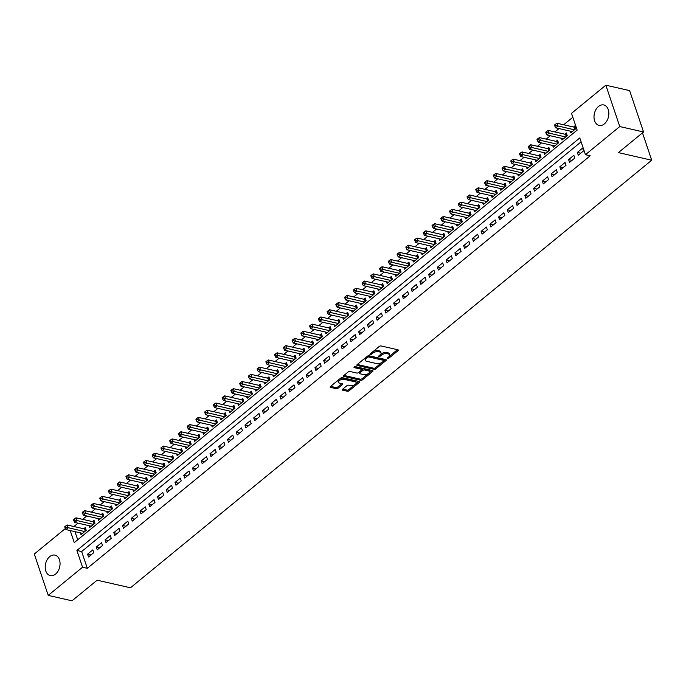 <?xml version="1.0" encoding="UTF-8"?>
<svg xmlns="http://www.w3.org/2000/svg" width="686" height="686" viewBox="0 0 686 686"><rect width="100%" height="100%" fill="white"/><g stroke="black" fill="none" stroke-linecap="round" stroke-linejoin="round"><path stroke-width="1.03" d="M387.59 358.538A0.926 0.446 161.4 0 0 388.842 358.195L397.966 350.709A1.321 0.635 161.4 0 0 398.283 350.074A1.321 0.635 161.4 0 0 397.889 349.791L381.082 345.95A1.321 0.635 161.4 0 0 379.289 346.439L370.166 353.925A0.926 0.446 161.4 0 0 369.943 354.37A0.926 0.446 161.4 0 0 370.217 354.568A0.926 0.446 161.4 0 0 371.469 354.225L372.652 353.256A4.227 2.041 161.4 0 1 378.389 351.686L379.787 352.004A4.227 2.041 161.4 0 1 381.047 352.913A4.227 2.041 161.4 0 1 380.027 354.945L378.852 355.905A0.926 0.446 161.4 0 0 378.629 356.351A0.926 0.446 161.4 0 0 378.904 356.549A0.926 0.446 161.4 0 0 380.155 356.205L381.339 355.237A4.227 2.041 161.4 0 1 387.075 353.667L388.473 353.993A4.227 2.041 161.4 0 1 389.734 354.894A4.227 2.041 161.4 0 1 388.713 356.926L387.539 357.895A0.926 0.446 161.4 0 0 387.316 358.341A0.926 0.446 161.4 0 0 387.59 358.538M49.692 556.655A10.496 7.229 102.9 0 1 54.966 555.137A10.496 7.229 102.9 0 1 60.051 563.24A10.496 7.229 102.9 0 1 55.566 574.088A10.496 7.229 102.9 0 1 50.292 575.605A10.496 7.229 102.9 0 1 45.207 567.502A10.496 7.229 102.9 0 1 49.692 556.655M598.492 106.476A10.496 7.229 102.9 0 1 603.766 104.958A10.496 7.229 102.9 0 1 608.851 113.061A10.496 7.229 102.9 0 1 604.366 123.909A10.496 7.229 102.9 0 1 599.092 125.427A10.496 7.229 102.9 0 1 594.007 117.323A10.496 7.229 102.9 0 1 598.492 106.476M342.58 389.236A1.321 0.635 161.4 0 0 342.263 389.871A1.321 0.635 161.4 0 0 342.648 390.154L347.365 391.234A1.321 0.635 161.4 0 0 349.157 390.746L359.293 382.436A1.321 0.635 161.4 0 0 359.61 381.802A1.321 0.635 161.4 0 0 359.215 381.519L342.408 377.677A1.321 0.635 161.4 0 0 340.616 378.166L330.481 386.475A1.321 0.635 161.4 0 0 330.163 387.11A1.321 0.635 161.4 0 0 330.558 387.393L336.251 388.696A1.321 0.635 161.4 0 0 338.044 388.207L342.383 384.649A1.321 0.635 161.4 0 0 342.7 384.014A1.321 0.635 161.4 0 0 342.305 383.731L339.484 383.088A3.533 1.706 161.4 0 1 338.43 382.325A3.533 1.706 161.4 0 1 340.17 380.044A3.533 1.706 161.4 0 1 344.072 379.315L355.142 381.845A3.533 1.706 161.4 0 1 356.197 382.599A3.533 1.706 161.4 0 1 354.456 384.889A3.533 1.706 161.4 0 1 350.546 385.618L348.702 385.189A1.321 0.635 161.4 0 0 346.91 385.686L342.58 389.236M70.204 530.544L74.268 542.626L577.158 130.108L571.515 113.344L605.841 85.184L629.628 90.621L643.545 131.986L618.403 152.609L651.7 160.224L130.451 587.799L97.146 580.193L72.004 600.816L48.217 595.379L34.3 554.014L65.402 528.503M643.545 131.986L619.758 126.55L585.432 154.702L579.79 137.937L76.901 550.455L82.543 567.219L48.217 595.379M581.102 141.848L81.66 551.535L87.302 568.308L590.192 155.791L585.432 154.702M87.302 568.308L82.543 567.219M374.067 369.334A1.321 0.635 161.4 0 0 375.859 368.845L385.986 360.536A1.321 0.635 161.4 0 0 386.304 359.901A1.321 0.635 161.4 0 0 385.909 359.618L369.102 355.777A1.321 0.635 161.4 0 0 367.31 356.266L357.183 364.575A1.321 0.635 161.4 0 0 356.866 365.209A1.321 0.635 161.4 0 0 357.26 365.492L374.067 369.334L373.69 368.219A1.321 0.635 161.4 0 0 375.482 367.73L381.93 362.44M372.644 371.486L362.508 379.795A1.321 0.635 161.4 0 1 360.716 380.284L343.909 376.442A1.321 0.635 161.4 0 1 343.515 376.16A1.321 0.635 161.4 0 1 343.832 375.525L348.171 371.966A1.321 0.635 161.4 0 1 349.963 371.478L356.78 373.038A1.321 0.635 161.4 0 0 358.572 372.549L361.445 370.183A1.321 0.635 161.4 0 0 361.762 369.548A1.321 0.635 161.4 0 0 361.368 369.265L354.276 367.645A0.926 0.446 161.4 0 1 353.993 367.447A0.926 0.446 161.4 0 1 354.456 366.847A0.926 0.446 161.4 0 1 355.477 366.658L372.567 370.569A1.321 0.635 161.4 0 1 372.961 370.852A1.321 0.635 161.4 0 1 372.644 371.486L372.309 370.509M80.399 532.876L80.991 534.617L86.239 530.312L85.296 527.517L83.761 528.769M89.146 525.708L89.737 527.44L94.985 523.135L94.042 520.34L92.507 521.6M97.892 518.53L98.484 520.271L103.723 515.966L102.789 513.171L101.254 514.423M106.639 511.353L107.222 513.094L112.47 508.789L111.535 505.994L110 507.254M115.385 504.184L115.968 505.916L121.216 501.612L120.282 498.825L118.747 500.077M124.132 497.007L124.715 498.748L129.963 494.443L129.028 491.648L127.493 492.9M132.878 489.83L133.461 491.57L138.709 487.266L137.766 484.47L136.24 485.731M141.625 482.661L142.208 484.393L147.456 480.097L146.512 477.302L144.986 478.554M150.371 475.484L150.954 477.224L156.202 472.92L155.259 470.124L153.733 471.376M159.118 468.306L159.701 470.047L164.949 465.743L164.005 462.947L162.479 464.208M167.864 461.138L168.447 462.878L173.695 458.574L172.752 455.778L171.226 457.03M176.611 453.961L177.194 455.701L182.442 451.397L181.498 448.601L179.972 449.853M185.349 446.783L185.94 448.524L191.188 444.219L190.245 441.424L188.719 442.684M194.095 439.615L194.687 441.355L199.935 437.051L198.991 434.255L197.457 435.507M202.842 432.437L203.433 434.178L208.681 429.873L207.738 427.078L206.203 428.338M211.588 425.269L212.18 427.001L217.419 422.696L216.484 419.909L214.95 421.161M220.335 418.091L220.918 419.832L226.166 415.527L225.231 412.732L223.696 413.984M229.081 410.914L229.664 412.655L234.912 408.35L233.977 405.555L232.443 406.815M237.828 403.745L238.411 405.477L243.659 401.181L242.724 398.386L241.189 399.638M246.574 396.568L247.157 398.309L252.405 394.004L251.462 391.209L249.936 392.461M255.321 389.391L255.904 391.131L261.152 386.827L260.208 384.031L258.682 385.292M264.067 382.222L264.65 383.963L269.898 379.658L268.955 376.863L267.429 378.115M272.814 375.045L273.397 376.786L278.645 372.481L277.701 369.685L276.175 370.937M281.56 367.868L282.143 369.608L287.391 365.304L286.448 362.508L284.922 363.769M290.307 360.699L290.89 362.44L296.138 358.135L295.194 355.339L293.668 356.591M299.045 353.522L299.636 355.262L304.884 350.958L303.941 348.162L302.415 349.423M307.791 346.353L308.383 348.085L313.631 343.78L312.687 340.985L311.152 342.245M316.538 339.176L317.129 340.916L322.377 336.612L321.434 333.816L319.899 335.068M325.284 331.998L325.876 333.739L331.115 329.434L330.18 326.639L328.645 327.899M334.031 324.83L334.614 326.562L339.862 322.257L338.927 319.47L337.392 320.722M342.777 317.652L343.36 319.393L348.608 315.088L347.673 312.293L346.138 313.545M351.524 310.475L352.107 312.216L357.355 307.911L356.42 305.116L354.885 306.376M360.27 303.306L360.853 305.047L366.101 300.742L365.158 297.947L363.631 299.199M369.017 296.129L369.6 297.87L374.848 293.565L373.904 290.77L372.378 292.022M377.763 288.952L378.346 290.692L383.594 286.388L382.651 283.592L381.124 284.853M386.51 281.783L387.093 283.524L392.341 279.219L391.397 276.424L389.871 277.676M395.256 274.606L395.839 276.347L401.087 272.042L400.144 269.246L398.617 270.507M404.003 267.437L404.586 269.169L409.834 264.865L408.89 262.069L407.364 263.33M412.74 260.26L413.332 262.001L418.58 257.696L417.637 254.9L416.11 256.152M421.487 253.083L422.079 254.823L427.327 250.519L426.383 247.723L424.848 248.984M430.233 245.914L430.825 247.646L436.073 243.341L435.13 240.554L433.595 241.806M438.98 238.737L439.563 240.477L444.811 236.173L443.876 233.377L442.341 234.629M447.726 231.559L448.31 233.3L453.557 228.995L452.623 226.2L451.088 227.46M456.473 224.391L457.056 226.131L462.304 221.827L461.369 219.031L459.834 220.283M465.219 217.213L465.803 218.954L471.05 214.649L470.116 211.854L468.581 213.106M473.966 210.036L474.549 211.777L479.797 207.472L478.854 204.677L477.327 205.937M482.712 202.867L483.296 204.608L488.543 200.303L487.6 197.508L486.074 198.76M491.459 195.69L492.042 197.431L497.29 193.126L496.347 190.331L494.82 191.591M500.205 188.521L500.789 190.254L506.036 185.949L505.093 183.153L503.567 184.414M508.952 181.344L509.535 183.085L514.783 178.78L513.84 175.985L512.313 177.237M517.698 174.167L518.282 175.908L523.529 171.603L522.586 168.807L521.06 170.068M526.436 166.998L527.028 168.73L532.276 164.426L531.333 161.639L529.806 162.891M535.183 159.821L535.775 161.562L541.022 157.257L540.079 154.461L538.544 155.713M543.929 152.644L544.521 154.384L549.769 150.08L548.826 147.284L547.291 148.545M552.676 145.475L553.259 147.216L558.507 142.911L557.572 140.115L556.037 141.367M561.422 138.298L562.005 140.038L567.253 135.734L566.319 132.938L564.784 134.19M578.281 155.225L583.529 150.92L582.586 148.125L577.338 152.429L578.281 155.225M569.534 162.393L574.782 158.089L573.839 155.293L568.591 159.598L569.534 162.393M560.788 169.571L566.036 165.266L565.092 162.471L559.845 166.775L560.788 169.571M552.041 176.739L557.289 172.435L556.346 169.648L551.098 173.952L552.041 176.739M543.295 183.917L548.543 179.612L547.6 176.816L542.352 181.121L543.295 183.917M534.548 191.094L539.796 186.789L538.853 183.994L533.605 188.298L534.548 191.094M525.802 198.263L531.05 193.958L530.115 191.162L524.867 195.467L525.802 198.263M517.055 205.44L522.303 201.135L521.369 198.34L516.121 202.644L517.055 205.44M508.309 212.617L513.557 208.312L512.622 205.517L507.374 209.822L508.309 212.617M499.562 219.786L504.81 215.481L503.876 212.686L498.628 216.99L499.562 219.786M490.824 226.963L496.072 222.658L495.129 219.863L489.881 224.168L490.824 226.963M482.078 234.14L487.326 229.836L486.383 227.04L481.135 231.345L482.078 234.14M473.331 241.309L478.579 237.004L477.636 234.209L472.388 238.514L473.331 241.309M464.585 248.486L469.833 244.182L468.89 241.386L463.642 245.691L464.585 248.486M455.838 255.655L461.086 251.35L460.143 248.564L454.895 252.868L455.838 255.655M447.092 262.832L452.34 258.528L451.397 255.732L446.149 260.037L447.092 262.832M438.345 270.01L443.593 265.705L442.65 262.91L437.402 267.214L438.345 270.01M429.599 277.178L434.847 272.874L433.904 270.078L428.656 274.383L429.599 277.178M420.852 284.356L426.1 280.051L425.157 277.255L419.909 281.56L420.852 284.356M412.106 291.533L417.354 287.228L416.419 284.433L411.171 288.737L412.106 291.533M403.359 298.702L408.607 294.397L407.673 291.601L402.425 295.906L403.359 298.702M394.613 305.879L399.861 301.574L398.926 298.779L393.678 303.083L394.613 305.879M385.866 313.056L391.114 308.751L390.18 305.956L384.932 310.261L385.866 313.056M377.129 320.225L382.376 315.92L381.433 313.125L376.185 317.429L377.129 320.225M368.382 327.402L373.63 323.097L372.687 320.302L367.439 324.607L368.382 327.402M359.635 334.571L364.883 330.266L363.94 327.479L358.692 331.784L359.635 334.571M350.889 341.748L356.137 337.443L355.194 334.648L349.946 338.953L350.889 341.748M342.143 348.925L347.39 344.621L346.447 341.825L341.199 346.13L342.143 348.925M333.396 356.094L338.644 351.789L337.701 348.994L332.453 353.299L333.396 356.094M324.65 363.271L329.897 358.967L328.954 356.171L323.706 360.476L324.65 363.271M315.903 370.449L321.151 366.144L320.208 363.348L314.96 367.653L315.903 370.449M307.156 377.617L312.404 373.313L311.461 370.517L306.213 374.822L307.156 377.617M298.41 384.795L303.658 380.49L302.723 377.694L297.475 381.999L298.41 384.795M289.663 391.972L294.911 387.667L293.977 384.872L288.729 389.176L289.663 391.972M280.917 399.141L286.165 394.836L285.23 392.04L279.982 396.345L280.917 399.141M272.171 406.318L277.418 402.013L276.484 399.218L271.236 403.522L272.171 406.318M263.433 413.487L268.68 409.182L267.737 406.395L262.489 410.7L263.433 413.487M254.686 420.664L259.934 416.359L258.991 413.564L253.743 417.868L254.686 420.664M245.94 427.841L251.187 423.536L250.244 420.741L244.996 425.046L245.94 427.841M237.193 435.01L242.441 430.705L241.498 427.91L236.25 432.214L237.193 435.01M228.447 442.187L233.694 437.882L232.751 435.087L227.503 439.392L228.447 442.187M219.7 449.364L224.948 445.06L224.005 442.264L218.757 446.569L219.7 449.364M210.954 456.533L216.201 452.228L215.258 449.433L210.01 453.738L210.954 456.533M202.207 463.71L207.455 459.406L206.512 456.61L201.264 460.915L202.207 463.71M193.461 470.888L198.708 466.583L197.765 463.787L192.526 468.092L193.461 470.888M184.714 478.056L189.962 473.752L189.027 470.956L183.779 475.261L184.714 478.056M175.968 485.234L181.215 480.929L180.281 478.133L175.033 482.438L175.968 485.234M167.221 492.402L172.469 488.106L171.534 485.311L166.286 489.615L167.221 492.402M158.475 499.58L163.722 495.275L162.788 492.479L157.54 496.784L158.475 499.58M149.737 506.757L154.985 502.452L154.041 499.657L148.793 503.961L149.737 506.757M140.99 513.925L146.238 509.621L145.295 506.834L140.047 511.13L140.99 513.925M132.244 521.103L137.492 516.798L136.548 514.003L131.3 518.307L132.244 521.103M123.497 528.28L128.745 523.975L127.802 521.18L122.554 525.485L123.497 528.28M114.751 535.449L119.999 531.144L119.055 528.349L113.807 532.653L114.751 535.449M106.004 542.626L111.252 538.321L110.309 535.526L105.061 539.831L106.004 542.626M97.258 549.803L102.506 545.499L101.562 542.703L96.314 547.008L97.258 549.803M92.816 549.872L87.568 554.177L88.511 556.972L93.759 552.667L92.816 549.872M572.827 117.255L563.669 124.766M559.021 128.574L554.923 131.944M550.283 135.751L546.176 139.112M541.537 142.928L537.43 146.29M532.79 150.097L528.692 153.467M524.044 157.274L519.945 160.635M515.297 164.451L511.199 167.813M506.551 171.62L502.452 174.981M497.804 178.797L493.706 182.159M489.058 185.975L484.959 189.336M480.311 193.143L476.213 196.505M471.565 200.321L467.466 203.682M462.818 207.489L458.72 210.859M454.072 214.667L449.973 218.028M445.325 221.844L441.227 225.205M436.588 229.013L432.48 232.383M427.841 236.19L423.742 239.551M419.095 243.367L414.996 246.728M410.348 250.536L406.249 253.897M401.602 257.713L397.503 261.074M392.855 264.89L388.756 268.252M384.109 272.059L380.01 275.42M375.362 279.236L371.263 282.598M366.616 286.405L362.517 289.775M357.869 293.582L353.77 296.944M349.123 300.76L345.024 304.121M340.376 307.928L336.277 311.298M331.63 315.106L327.531 318.467M322.892 322.283L318.784 325.644M314.145 329.452L310.046 332.813M305.399 336.629L301.3 339.99M296.652 343.806L292.553 347.167M287.906 350.975L283.807 354.336M279.159 358.152L275.06 361.513M270.413 365.321L266.314 368.691M261.666 372.498L257.567 375.859M252.92 379.675L248.821 383.037M244.173 386.844L240.074 390.214M235.427 394.021L231.328 397.383M226.68 401.199L222.581 404.56M217.934 408.367L213.835 411.729M209.196 415.545L205.088 418.906M200.449 422.722L196.35 426.083M191.703 429.89L187.604 433.252M182.956 437.068L178.857 440.429M174.21 444.236L170.111 447.606M165.463 451.414L161.364 454.775M156.717 458.591L152.618 461.952M147.97 465.76L143.871 469.13M139.224 472.937L135.125 476.298M130.477 480.114L126.378 483.476M121.731 487.283L117.632 490.644M112.984 494.46L108.885 497.822M104.238 501.638L100.139 504.999M95.5 508.806L91.392 512.168M86.753 515.983L82.654 519.345M78.007 523.152L73.908 526.522M74.963 531.633L77.715 539.805M570.169 131.12L570.752 132.861L576 128.556L575.065 125.761L573.53 127.021M651.7 160.224L642.49 132.852M605.841 85.184L619.758 126.55M81.66 551.535L76.901 550.455M577.338 152.429L580.742 153.201M568.591 159.598L571.995 160.378M559.845 166.775L563.249 167.556M551.098 173.952L554.502 174.724M542.352 181.121L545.756 181.901M533.605 188.298L537.009 189.07M524.867 195.467L528.263 196.247M516.121 202.644L519.516 203.425M507.374 209.822L510.77 210.593M498.628 216.99L502.023 217.771M489.881 224.168L493.277 224.948M481.135 231.345L484.53 232.117M472.388 238.514L475.792 239.294M463.642 245.691L467.046 246.471M454.895 252.868L458.299 253.64M446.149 260.037L449.553 260.817M437.402 267.214L440.806 267.986M428.656 274.383L432.06 275.163M419.909 281.56L423.313 282.34M411.171 288.737L414.567 289.509M402.425 295.906L405.82 296.686M393.678 303.083L397.074 303.864M384.932 310.261L388.327 311.032M376.185 317.429L379.581 318.21M367.439 324.607L370.834 325.387M358.692 331.784L362.097 332.556M349.946 338.953L353.35 339.733M341.199 346.13L344.604 346.902M332.453 353.299L335.857 354.079M323.706 360.476L327.111 361.256M314.96 367.653L318.364 368.425M306.213 374.822L309.618 375.602M297.475 381.999L300.871 382.779M288.729 389.176L292.125 389.948M279.982 396.345L283.378 397.125M271.236 403.522L274.632 404.303M262.489 410.7L265.885 411.471M253.743 417.868L257.139 418.649M244.996 425.046L248.401 425.817M236.25 432.214L239.654 432.995M227.503 439.392L230.908 440.172M218.757 446.569L222.161 447.341M210.01 453.738L213.415 454.518M201.264 460.915L204.668 461.695M192.526 468.092L195.922 468.864M183.779 475.261L187.175 476.041M175.033 482.438L178.429 483.218M166.286 489.615L169.682 490.387M157.54 496.784L160.936 497.564M148.793 503.961L152.189 504.733M140.047 511.13L143.443 511.91M131.3 518.307L134.705 519.088M122.554 525.485L125.958 526.256M113.807 532.653L117.212 533.434M105.061 539.831L108.465 540.611M96.314 547.008L99.719 547.78M87.568 554.177L90.972 554.957M389.734 354.894L389.356 353.779A4.227 2.041 161.4 0 0 388.096 352.87L388.473 353.993M380.49 354.508L380.962 354.122A4.227 2.041 161.4 0 1 386.698 352.553L388.096 352.87M381.047 352.913L380.67 351.789A4.227 2.041 161.4 0 0 379.409 350.889L379.787 352.004M372.841 351.729A4.227 2.041 161.4 0 1 378.012 350.563L379.409 350.889M389.176 356.497L397.46 349.697M357.303 364.472L373.69 368.219M383.92 360.802L385.489 359.515M383.74 361.007A0.926 0.446 161.4 0 0 383.963 360.562A0.926 0.446 161.4 0 0 383.68 360.364L368.931 356.994A0.926 0.446 161.4 0 0 367.67 357.337L366.427 358.358A4.227 2.041 161.4 0 0 365.415 360.39A4.227 2.041 161.4 0 0 366.667 361.299L376.76 363.606A4.227 2.041 161.4 0 0 382.488 362.028L383.74 361.007M383.483 359.773A0.926 0.446 161.4 0 0 383.585 359.447A0.926 0.446 161.4 0 0 383.311 359.25L383.68 360.364M367.962 355.905A0.926 0.446 161.4 0 1 368.554 355.88L383.311 359.25M365.595 357.672A4.227 2.041 161.4 0 0 365.038 359.275L365.415 360.39M372.138 370.466L368.794 373.21M368.485 373.467L362.131 378.681L362.508 379.795M343.96 375.422L360.339 379.169A1.321 0.635 161.4 0 0 362.131 378.681M361.762 369.548L361.385 368.433A1.321 0.635 161.4 0 0 360.99 368.15L354.756 366.727M363.854 374.65A3.533 1.706 161.4 0 0 367.756 373.921A3.533 1.706 161.4 0 0 369.497 371.64A3.533 1.706 161.4 0 0 368.442 370.886L364.549 369.994A1.321 0.635 161.4 0 0 362.757 370.483L359.876 372.841A1.321 0.635 161.4 0 0 359.558 373.476A1.321 0.635 161.4 0 0 359.953 373.759L363.854 374.65M369.497 371.64L369.119 370.526A3.533 1.706 161.4 0 0 368.065 369.771L368.442 370.886M361.676 369.943L362.38 369.368A1.321 0.635 161.4 0 1 364.172 368.879L368.065 369.771M359.267 371.975A1.321 0.635 161.4 0 0 359.181 372.361L359.558 373.476M356.197 382.599L355.82 381.485A3.533 1.706 161.4 0 0 354.765 380.73L355.142 381.845M339.424 379.144A3.533 1.706 161.4 0 1 343.703 378.2L354.765 380.73M338.49 379.907A3.533 1.706 161.4 0 0 338.052 381.21L338.43 382.325M330.609 386.372L335.883 387.573A1.321 0.635 161.4 0 0 337.675 387.084L341.885 383.637M342.7 389.134L346.996 390.12A1.321 0.635 161.4 0 0 348.788 389.622L354.825 384.675M355.76 383.903L358.787 381.416M575.537 127.176L574.714 127.219A1.346 0.652 -18.6 0 1 574.293 127.193L556.981 123.24L557.915 126.027L555.729 127.828L572.287 131.609M574.474 129.817L555.746 125.444L555.368 124.329L554.494 125.049L554.871 126.164L555.746 125.444M555.729 127.828L554.871 126.164M555.368 124.329L556.981 123.24M566.79 134.353L565.967 134.396A1.346 0.652 -18.6 0 1 565.547 134.37L548.234 130.409L549.169 133.204L546.982 134.996L563.54 138.778M565.727 136.986L546.999 132.621L546.622 131.506L545.747 132.218L546.125 133.341L546.999 132.621M546.982 134.996L546.125 133.341M546.622 131.506L548.234 130.409M558.044 141.522L557.221 141.573A1.346 0.652 -18.6 0 1 556.8 141.539L539.488 137.586L540.422 140.381L538.236 142.174L554.794 145.955M556.981 144.163L538.253 139.798L537.875 138.675L537.001 139.395L537.378 140.51L538.253 139.798M538.236 142.174L537.378 140.51M537.875 138.675L539.488 137.586M549.297 148.699L548.474 148.742A1.346 0.652 -18.6 0 1 548.054 148.716L530.741 144.755L531.676 147.55L529.498 149.342L546.047 153.132M548.234 151.34L529.506 146.967L529.129 145.852L528.254 146.572L528.632 147.687L529.506 146.967M529.498 149.342L528.632 147.687M529.129 145.852L530.741 144.755M540.551 155.876L539.728 155.919A1.346 0.652 -18.6 0 1 539.307 155.894L521.995 151.932L522.938 154.727L520.751 156.519L537.301 160.301M539.488 158.509L520.76 154.144L520.382 153.029L519.508 153.741L519.885 154.864L520.76 154.144M520.751 156.519L519.885 154.864M520.382 153.029L521.995 151.932M531.804 163.045L530.981 163.096A1.346 0.652 -18.6 0 1 530.561 163.062L513.248 159.109L514.191 161.905L512.005 163.697L528.554 167.478M530.741 165.686L512.013 161.321L511.636 160.198L510.761 160.918L511.139 162.033L512.013 161.321M512.005 163.697L511.139 162.033M511.636 160.198L513.248 159.109M523.066 170.222L522.235 170.265A1.346 0.652 -18.6 0 1 521.814 170.239L504.502 166.278L505.445 169.073L503.258 170.865L519.808 174.656M521.995 172.863L503.267 168.49L502.889 167.375L502.015 168.096L502.392 169.21L503.267 168.49M503.258 170.865L502.392 169.21M502.889 167.375L504.502 166.278M514.32 177.4L513.488 177.442A1.346 0.652 -18.6 0 1 513.068 177.417L495.755 173.455L496.698 176.251L494.512 178.043L511.061 181.824M513.248 180.032L494.52 175.667L494.143 174.553L493.268 175.264L493.646 176.388L494.52 175.667M494.512 178.043L493.646 176.388M494.143 174.553L495.755 173.455M505.573 184.568L504.742 184.62A1.346 0.652 -18.6 0 1 504.33 184.585L487.009 180.632L487.952 183.428L485.765 185.22L502.315 189.002M504.502 187.209L485.774 182.845L485.396 181.721L484.522 182.442L484.899 183.556L485.774 182.845M485.765 185.22L484.899 183.556M485.396 181.721L487.009 180.632M496.827 191.746L495.995 191.788A1.346 0.652 -18.6 0 1 495.584 191.763L478.262 187.801L479.205 190.597L477.019 192.389L493.577 196.179M495.755 194.378L477.027 190.013L476.65 188.899L475.775 189.61L476.153 190.734L477.027 190.013M477.019 192.389L476.153 190.734M476.65 188.899L478.262 187.801M488.08 198.923L487.249 198.966A1.346 0.652 -18.6 0 1 486.837 198.931L469.516 194.978L470.459 197.774L468.272 199.566L484.831 203.348M487.017 201.555L468.281 197.191L467.912 196.067L467.037 196.788L467.406 197.902L468.281 197.191M468.272 199.566L467.406 197.902M467.912 196.067L469.516 194.978M479.334 206.092L478.511 206.143A1.346 0.652 -18.6 0 1 478.091 206.109L460.769 202.156L461.712 204.942L459.526 206.743L476.084 210.525M478.271 208.733L459.534 204.359L459.166 203.245L458.291 203.965L458.66 205.08L459.534 204.359M459.526 206.743L458.66 205.08M459.166 203.245L460.769 202.156M470.587 213.269L469.764 213.312A1.346 0.652 -18.6 0 1 469.344 213.286L452.023 209.324L452.966 212.12L450.779 213.912L467.338 217.702M469.524 215.901L450.796 211.537L450.419 210.422L449.544 211.134L449.922 212.257L450.796 211.537M450.779 213.912L449.922 212.257M450.419 210.422L452.023 209.324M461.841 220.446L461.018 220.489A1.346 0.652 -18.6 0 1 460.598 220.455L443.285 216.502L444.219 219.297L442.033 221.089L458.591 224.871M460.778 223.079L442.05 218.714L441.673 217.591L440.798 218.311L441.175 219.426L442.05 218.714M442.033 221.089L441.175 219.426M441.673 217.591L443.285 216.502M453.094 227.615L452.271 227.658A1.346 0.652 -18.6 0 1 451.851 227.632L434.538 223.67L435.473 226.466L433.286 228.267L449.845 232.048M452.031 230.256L433.303 225.883L432.926 224.768L432.051 225.488L432.429 226.603L433.303 225.883M433.286 228.267L432.429 226.603M432.926 224.768L434.538 223.67M444.348 234.792L443.525 234.835A1.346 0.652 -18.6 0 1 443.105 234.809L425.792 230.848L426.726 233.643L424.54 235.435L441.098 239.217M443.285 237.425L424.557 233.06L424.18 231.945L423.305 232.657L423.682 233.78L424.557 233.06M424.54 235.435L423.682 233.78M424.18 231.945L425.792 230.848M435.601 241.961L434.778 242.012A1.346 0.652 -18.6 0 1 434.358 241.978L417.045 238.025L417.98 240.82L415.802 242.612L432.351 246.394M434.538 244.602L415.81 240.237L415.433 239.114L414.558 239.834L414.936 240.949L415.81 240.237M415.802 242.612L414.936 240.949M415.433 239.114L417.045 238.025M426.855 249.138L426.032 249.181A1.346 0.652 -18.6 0 1 425.612 249.155L408.299 245.194L409.242 247.989L407.055 249.781L423.605 253.571M425.792 251.779L407.064 247.406L406.687 246.291L405.812 247.011L406.189 248.126L407.064 247.406M407.055 249.781L406.189 248.126M406.687 246.291L408.299 245.194M418.108 256.315L417.285 256.358A1.346 0.652 -18.6 0 1 416.865 256.332L399.552 252.371L400.495 255.166L398.309 256.958L414.859 260.74M417.045 258.948L398.317 254.583L397.94 253.468L397.065 254.18L397.443 255.303L398.317 254.583M398.309 256.958L397.443 255.303M397.94 253.468L399.552 252.371M409.37 263.484L408.539 263.535A1.346 0.652 -18.6 0 1 408.119 263.501L390.806 259.548L391.749 262.344L389.562 264.136L406.112 267.917M408.299 266.125L389.571 261.76L389.194 260.637L388.319 261.357L388.696 262.472L389.571 261.76M389.562 264.136L388.696 262.472M389.194 260.637L390.806 259.548M400.624 270.661L399.792 270.704A1.346 0.652 -18.6 0 1 399.372 270.678L382.059 266.717L383.002 269.512L380.816 271.304L397.365 275.095M399.552 273.294L380.824 268.929L380.447 267.814L379.572 268.526L379.95 269.649L380.824 268.929M380.816 271.304L379.95 269.649M380.447 267.814L382.059 266.717M391.877 277.839L391.046 277.881A1.346 0.652 -18.6 0 1 390.634 277.847L373.313 273.894L374.256 276.69L372.069 278.482L388.619 282.263M390.806 280.471L372.078 276.106L371.701 274.983L370.826 275.703L371.203 276.818L372.078 276.106M372.069 278.482L371.203 276.818M371.701 274.983L373.313 273.894M383.131 285.007L382.299 285.059A1.346 0.652 -18.6 0 1 381.888 285.024L364.566 281.071L365.509 283.858L363.323 285.659L379.881 289.441M382.068 287.648L363.331 283.275L362.954 282.16L362.079 282.881L362.457 283.995L363.331 283.275M363.323 285.659L362.457 283.995M362.954 282.16L364.566 281.071M374.385 292.185L373.553 292.227A1.346 0.652 -18.6 0 1 373.141 292.202L355.82 288.24L356.763 291.036L354.576 292.828L371.135 296.618M373.321 294.817L354.585 290.452L354.216 289.338L353.341 290.049L353.71 291.173L354.585 290.452M354.576 292.828L353.71 291.173M354.216 289.338L355.82 288.24M365.638 299.362L364.815 299.405A1.346 0.652 -18.6 0 1 364.395 299.37L347.073 295.417L348.016 298.213L345.83 300.005L362.388 303.787M364.575 301.994L345.838 297.63L345.47 296.506L344.595 297.227L344.964 298.341L345.838 297.63M345.83 300.005L344.964 298.341M345.47 296.506L347.073 295.417M356.892 306.531L356.068 306.573A1.346 0.652 -18.6 0 1 355.648 306.548L338.335 302.586L339.27 305.381L337.083 307.182L353.642 310.964M355.828 309.172L337.1 304.798L336.723 303.684L335.848 304.404L336.226 305.519L337.1 304.798M337.083 307.182L336.226 305.519M336.723 303.684L338.335 302.586M348.145 313.708L347.322 313.751A1.346 0.652 -18.6 0 1 346.902 313.725L329.589 309.763L330.523 312.559L328.337 314.351L344.895 318.132M347.082 316.34L328.354 311.976L327.977 310.861L327.102 311.573L327.479 312.696L328.354 311.976M328.337 314.351L327.479 312.696M327.977 310.861L329.589 309.763M339.399 320.877L338.575 320.928A1.346 0.652 -18.6 0 1 338.155 320.894L320.842 316.941L321.777 319.736L319.59 321.528L336.149 325.31M338.335 323.518L319.607 319.153L319.23 318.03L318.355 318.75L318.733 319.865L319.607 319.153M319.59 321.528L318.733 319.865M319.23 318.03L320.842 316.941M330.652 328.054L329.829 328.097A1.346 0.652 -18.6 0 1 329.409 328.071L312.096 324.109L313.03 326.905L310.844 328.697L327.402 332.487M329.589 330.695L310.861 326.322L310.484 325.207L309.609 325.927L309.986 327.042L310.861 326.322M310.844 328.697L309.986 327.042M310.484 325.207L312.096 324.109M321.906 335.231L321.082 335.274A1.346 0.652 -18.6 0 1 320.662 335.248L303.349 331.287L304.284 334.082L302.106 335.874L318.656 339.656M320.842 337.864L302.114 333.499L301.737 332.384L300.862 333.096L301.24 334.219L302.114 333.499M302.106 335.874L301.24 334.219M301.737 332.384L303.349 331.287M313.159 342.4L312.336 342.451A1.346 0.652 -18.6 0 1 311.916 342.417L294.603 338.464L295.546 341.259L293.359 343.051L309.909 346.833M312.096 345.041L293.368 340.676L292.991 339.553L292.116 340.273L292.493 341.388L293.368 340.676M293.359 343.051L292.493 341.388M292.991 339.553L294.603 338.464M304.413 349.577L303.589 349.62A1.346 0.652 -18.6 0 1 303.169 349.594L285.856 345.633L286.799 348.428L284.613 350.22L301.163 354.01M303.349 352.21L284.621 347.845L284.244 346.73L283.369 347.442L283.747 348.565L284.621 347.845M284.613 350.22L283.747 348.565M284.244 346.73L285.856 345.633M295.675 356.754L294.843 356.797A1.346 0.652 -18.6 0 1 294.423 356.763L277.11 352.81L278.053 355.605L275.866 357.397L292.416 361.179M294.603 359.387L275.875 355.022L275.498 353.899L274.623 354.619L275 355.734L275.875 355.022M275.866 357.397L275 355.734M275.498 353.899L277.11 352.81M286.928 363.923L286.096 363.974A1.346 0.652 -18.6 0 1 285.676 363.94L268.363 359.987L269.306 362.774L267.12 364.575L283.67 368.356M285.856 366.564L267.128 362.191L266.751 361.076L265.876 361.796L266.254 362.911L267.128 362.191M267.12 364.575L266.254 362.911M266.751 361.076L268.363 359.987M278.182 371.1L277.35 371.143A1.346 0.652 -18.6 0 1 276.938 371.117L259.617 367.156L260.56 369.951L258.373 371.743L274.923 375.534M277.11 373.733L258.382 369.368L258.005 368.253L257.13 368.965L257.507 370.088L258.382 369.368M258.373 371.743L257.507 370.088M258.005 368.253L259.617 367.156M269.435 378.278L268.603 378.32A1.346 0.652 -18.6 0 1 268.192 378.286L250.87 374.333L251.813 377.129L249.627 378.921L266.185 382.702M268.372 380.91L249.635 376.545L249.258 375.422L248.383 376.142L248.761 377.257L249.635 376.545M249.627 378.921L248.761 377.257M249.258 375.422L250.87 374.333M260.689 385.446L259.857 385.489A1.346 0.652 -18.6 0 1 259.445 385.463L242.124 381.502L243.067 384.297L240.88 386.098L257.439 389.88M259.625 388.087L240.889 383.714L240.52 382.599L239.646 383.32L240.014 384.434L240.889 383.714M240.88 386.098L240.014 384.434M240.52 382.599L242.124 381.502M251.942 392.624L251.119 392.666A1.346 0.652 -18.6 0 1 250.699 392.641L233.377 388.679L234.32 391.474L232.134 393.267L248.692 397.048M250.879 395.256L232.142 390.891L231.774 389.777L230.899 390.488L231.268 391.612L232.142 390.891M232.134 393.267L231.268 391.612M231.774 389.777L233.377 388.679M243.196 399.792L242.372 399.844A1.346 0.652 -18.6 0 1 241.952 399.809L224.639 395.856L225.574 398.652L223.387 400.444L239.946 404.226M242.132 402.433L223.404 398.069L223.027 396.945L222.153 397.666L222.53 398.78L223.404 398.069M223.387 400.444L222.53 398.78M223.027 396.945L224.639 395.856M234.449 406.97L233.626 407.012A1.346 0.652 -18.6 0 1 233.206 406.987L215.893 403.025L216.827 405.82L214.641 407.613L231.199 411.403M233.386 409.611L214.658 405.237L214.281 404.123L213.406 404.843L213.783 405.958L214.658 405.237M214.641 407.613L213.783 405.958M214.281 404.123L215.893 403.025M225.703 414.147L224.879 414.19A1.346 0.652 -18.6 0 1 224.459 414.164L207.146 410.202L208.081 412.998L205.894 414.79L222.453 418.571M224.639 416.779L205.911 412.415L205.534 411.3L204.66 412.012L205.037 413.135L205.911 412.415M205.894 414.79L205.037 413.135M205.534 411.3L207.146 410.202M216.956 421.315L216.133 421.367A1.346 0.652 -18.6 0 1 215.713 421.333L198.4 417.38L199.334 420.175L197.148 421.967L213.706 425.749M215.893 423.957L197.165 419.592L196.788 418.469L195.913 419.189L196.29 420.304L197.165 419.592M197.148 421.967L196.29 420.304M196.788 418.469L198.4 417.38M208.21 428.493L207.386 428.536A1.346 0.652 -18.6 0 1 206.966 428.51L189.653 424.548L190.597 427.344L188.41 429.136L204.96 432.926M207.146 431.125L188.418 426.761L188.041 425.646L187.167 426.366L187.544 427.481L188.418 426.761M188.41 429.136L187.544 427.481M188.041 425.646L189.653 424.548M199.463 435.67L198.64 435.713A1.346 0.652 -18.6 0 1 198.22 435.679L180.907 431.726L181.85 434.521L179.663 436.313L196.213 440.095M198.4 438.303L179.672 433.938L179.295 432.815L178.42 433.535L178.797 434.658L179.672 433.938M179.663 436.313L178.797 434.658M179.295 432.815L180.907 431.726M190.717 442.839L189.893 442.89A1.346 0.652 -18.6 0 1 189.473 442.856L172.16 438.903L173.104 441.69L170.917 443.49L187.467 447.272M189.653 445.48L170.925 441.107L170.548 439.992L169.674 440.712L170.051 441.827L170.925 441.107M170.917 443.49L170.051 441.827M170.548 439.992L172.16 438.903M181.979 450.016L181.147 450.059A1.346 0.652 -18.6 0 1 180.727 450.033L163.414 446.072L164.357 448.867L162.17 450.659L178.72 454.449M180.907 452.649L162.179 448.284L161.802 447.169L160.927 447.881L161.304 449.004L162.179 448.284M162.17 450.659L161.304 449.004M161.802 447.169L163.414 446.072M173.232 457.193L172.4 457.236A1.346 0.652 -18.6 0 1 171.98 457.202L154.667 453.249L155.611 456.044L153.424 457.836L169.974 461.618M172.16 459.826L153.432 455.461L153.055 454.338L152.181 455.058L152.558 456.173L153.432 455.461M153.424 457.836L152.558 456.173M153.055 454.338L154.667 453.249M164.486 464.362L163.654 464.405A1.346 0.652 -18.6 0 1 163.242 464.379L145.921 460.417L146.864 463.213L144.677 465.014L161.227 468.795M163.414 467.003L144.686 462.63L144.309 461.515L143.434 462.235L143.811 463.35L144.686 462.63M144.677 465.014L143.811 463.35M144.309 461.515L145.921 460.417M155.739 471.539L154.907 471.582A1.346 0.652 -18.6 0 1 154.496 471.556L137.174 467.595L138.118 470.39L135.931 472.182L152.489 475.964M154.676 474.172L135.939 469.807L135.562 468.692L134.688 469.404L135.065 470.527L135.939 469.807M135.931 472.182L135.065 470.527M135.562 468.692L137.174 467.595M146.993 478.708L146.161 478.759A1.346 0.652 -18.6 0 1 145.749 478.725L128.428 474.772L129.371 477.567L127.184 479.36L143.743 483.141M145.929 481.349L127.193 476.984L126.824 475.861L125.95 476.581L126.318 477.696L127.193 476.984M127.184 479.36L126.318 477.696M126.824 475.861L128.428 474.772M138.246 485.885L137.423 485.928A1.346 0.652 -18.6 0 1 137.003 485.902L119.681 481.941L120.625 484.736L118.438 486.528L134.996 490.318M137.183 488.526L118.446 484.153L118.078 483.038L117.203 483.759L117.572 484.873L118.446 484.153M118.438 486.528L117.572 484.873M118.078 483.038L119.681 481.941M129.5 493.062L128.676 493.105A1.346 0.652 -18.6 0 1 128.256 493.08L110.943 489.118L111.878 491.913L109.691 493.706L126.25 497.487M128.436 495.695L109.709 491.33L109.331 490.216L108.457 490.927L108.834 492.051L109.709 491.33M109.691 493.706L108.834 492.051M109.331 490.216L110.943 489.118M120.753 500.231L119.93 500.283A1.346 0.652 -18.6 0 1 119.51 500.248L102.197 496.295L103.132 499.091L100.945 500.883L117.503 504.664M119.69 502.872L100.962 498.508L100.585 497.384L99.71 498.105L100.087 499.219L100.962 498.508M100.945 500.883L100.087 499.219M100.585 497.384L102.197 496.295M112.007 507.408L111.183 507.451A1.346 0.652 -18.6 0 1 110.763 507.426L93.45 503.464L94.385 506.259L92.198 508.052L108.757 511.842M110.943 510.041L92.216 505.676L91.838 504.562L90.964 505.282L91.341 506.397L92.216 505.676M92.198 508.052L91.341 506.397M91.838 504.562L93.45 503.464M103.26 514.586L102.437 514.629A1.346 0.652 -18.6 0 1 102.017 514.594L84.704 510.641L85.639 513.437L83.452 515.229L100.01 519.01M102.197 517.218L83.469 512.854L83.092 511.73L82.217 512.451L82.594 513.574L83.469 512.854M83.452 515.229L82.594 513.574M83.092 511.73L84.704 510.641M94.514 521.754L93.69 521.806A1.346 0.652 -18.6 0 1 93.27 521.772L75.957 517.819L76.901 520.605L74.714 522.406L91.264 526.188M93.45 524.396L74.723 520.022L74.345 518.908L73.471 519.628L73.848 520.743L74.723 520.022M74.714 522.406L73.848 520.743M74.345 518.908L75.957 517.819M85.767 528.932L84.944 528.975A1.346 0.652 -18.6 0 1 84.524 528.949L67.211 524.987L68.154 527.783L65.967 529.575L82.517 533.365M84.704 531.564L65.976 527.2L65.599 526.085L64.724 526.797L65.101 527.92L65.976 527.2M65.967 529.575L65.101 527.92M65.599 526.085L67.211 524.987M388.482 357.114L388.842 358.195M371.109 353.144L371.469 354.225M379.795 355.134L380.155 356.205M386.698 352.553L387.075 353.667M380.962 354.122L381.339 355.237M378.012 350.563L378.389 351.686M372.292 352.184L372.652 353.256M397.64 349.731L397.966 350.709M357.003 364.746L357.26 365.492M385.661 359.558L385.986 360.536M375.482 367.73L375.859 368.845M368.554 355.88L368.931 356.994M367.31 356.266L367.67 357.337M366.067 357.286L366.427 358.358M360.339 379.169L360.716 380.284M343.66 375.696L343.909 376.442M360.99 368.15L361.368 369.265M354.096 367.121L354.276 367.645M364.172 368.879L364.549 369.994M362.38 369.368L362.757 370.483M359.515 371.769L359.876 372.841M343.703 378.2L344.072 379.315M342.057 383.671L342.383 384.649M337.675 387.084L338.044 388.207M335.883 387.573L336.251 388.696M330.309 386.647L330.558 387.393M358.958 381.459L359.293 382.436M348.788 389.622L349.157 390.746M346.996 390.12L347.365 391.234M342.4 389.408L342.648 390.154M574.714 127.219L575.34 129.097M574.293 127.193L575.022 129.362M565.967 134.396L566.593 136.274M565.547 134.37L566.276 136.54M557.221 141.573L557.847 143.451M556.8 141.539L557.529 143.708M548.474 148.742L549.109 150.62M548.054 148.716L548.783 150.886M539.728 155.919L540.362 157.797M539.307 155.894L540.036 158.063M530.981 163.096L531.616 164.974M530.561 163.062L531.29 165.232M522.235 170.265L522.869 172.143M521.814 170.239L522.543 172.409M513.488 177.442L514.123 179.32M513.068 177.417L513.805 179.578M504.742 184.62L505.376 186.489M504.33 184.585L505.059 186.755M495.995 191.788L496.63 193.666M495.584 191.763L496.312 193.932M487.249 198.966L487.883 200.844M486.837 198.931L487.566 201.101M478.511 206.143L479.137 208.012M478.091 206.109L478.819 208.278M469.764 213.312L470.39 215.19M469.344 213.286L470.073 215.455M461.018 220.489L461.644 222.367M460.598 220.455L461.326 222.624M452.271 227.658L452.897 229.536M451.851 227.632L452.58 229.801M443.525 234.835L444.159 236.713M443.105 234.809L443.833 236.979M434.778 242.012L435.413 243.89M434.358 241.978L435.087 244.147M426.032 249.181L426.666 251.059M425.612 249.155L426.34 251.325M417.285 256.358L417.92 258.236M416.865 256.332L417.594 258.493M408.539 263.535L409.173 265.413M408.119 263.501L408.847 265.671M399.792 270.704L400.427 272.582M399.372 270.678L400.11 272.848M391.046 277.881L391.68 279.759M390.634 277.847L391.363 280.017M382.299 285.059L382.934 286.928M381.888 285.024L382.617 287.194M373.553 292.227L374.187 294.105M373.141 292.202L373.87 294.371M364.815 299.405L365.441 301.283M364.395 299.37L365.124 301.54M356.068 306.573L356.694 308.451M355.648 306.548L356.377 308.717M347.322 313.751L347.948 315.629M346.902 313.725L347.63 315.894M338.575 320.928L339.201 322.806M338.155 320.894L338.884 323.063M329.829 328.097L330.463 329.975M329.409 328.071L330.137 330.24M321.082 335.274L321.717 337.152M320.662 335.248L321.391 337.418M312.336 342.451L312.97 344.329M311.916 342.417L312.645 344.586M303.589 349.62L304.224 351.498M303.169 349.594L303.898 351.764M294.843 356.797L295.477 358.675M294.423 356.763L295.151 358.932M286.096 363.974L286.731 365.844M285.676 363.94L286.414 366.11M277.35 371.143L277.984 373.021M276.938 371.117L277.667 373.287M268.603 378.32L269.238 380.198M268.192 378.286L268.921 380.456M259.857 385.489L260.491 387.367M259.445 385.463L260.174 387.633M251.119 392.666L251.745 394.544M250.699 392.641L251.428 394.81M242.372 399.844L242.998 401.722M241.952 399.809L242.681 401.979M233.626 407.012L234.252 408.89M233.206 406.987L233.935 409.156M224.879 414.19L225.505 416.068M224.459 414.164L225.188 416.333M216.133 421.367L216.767 423.245M215.713 421.333L216.442 423.502M207.386 428.536L208.021 430.414M206.966 428.51L207.695 430.679M198.64 435.713L199.274 437.591M198.22 435.679L198.949 437.848M189.893 442.89L190.528 444.76M189.473 442.856L190.202 445.025M181.147 450.059L181.781 451.937M180.727 450.033L181.456 452.203M172.4 457.236L173.035 459.114M171.98 457.202L172.718 459.371M163.654 464.405L164.288 466.283M163.242 464.379L163.971 466.549M154.907 471.582L155.542 473.46M154.496 471.556L155.225 473.726M146.161 478.759L146.795 480.637M145.749 478.725L146.478 480.895M137.423 485.928L138.049 487.806M137.003 485.902L137.732 488.072M128.676 493.105L129.302 494.983M128.256 493.08L128.985 495.249M119.93 500.283L120.556 502.161M119.51 500.248L120.239 502.418M111.183 507.451L111.809 509.329M110.763 507.426L111.492 509.595M102.437 514.629L103.072 516.507M102.017 514.594L102.746 516.764M93.69 521.806L94.325 523.675M93.27 521.772L93.999 523.941M84.944 528.975L85.579 530.853M84.524 528.949L85.253 531.118M383.585 359.447L383.963 360.562"/></g></svg>
